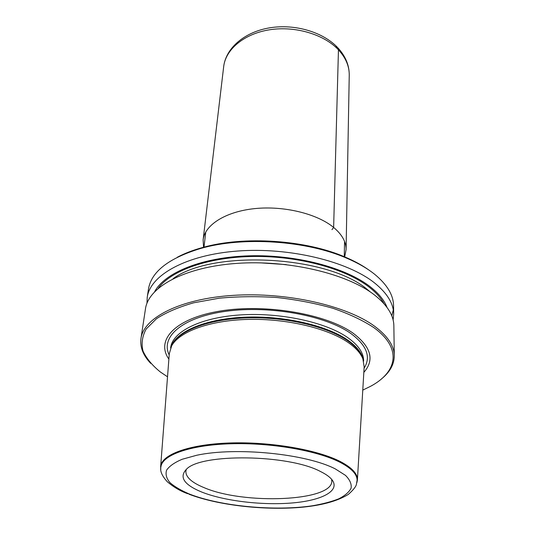 <?xml version="1.0" encoding="UTF-8"?>
<svg xmlns="http://www.w3.org/2000/svg" width="535" height="535" viewBox="0 0 535 535"><rect width="100%" height="100%" fill="white"/><g stroke="black" fill="none" stroke-linecap="round" stroke-linejoin="round"><path stroke-width="0.8" d="M160.821 469.275L160.627 466.874C160.895 454.964 188.039 444.458 229.127 442.993C270.128 441.482 317.703 449.728 340.614 461.698C352.311 467.904 357.902 474.097 357.387 480.283L356.872 482.644M357.413 479.801L364.161 366.916L362.87 358.845C360.623 353.154 355.641 347.65 347.931 342.333C327.313 328.156 286.325 318.419 248.006 319.402C209.646 320.358 179.459 331.613 171.675 345.811L169.301 353.635L160.667 466.393M201.822 492.086C224.539 501.101 262.745 505.562 292.698 502.92C322.652 500.339 341.176 490.428 331.519 479.179C329.226 476.551 325.561 474.003 320.532 471.536C288.586 454.268 200.672 453.198 186.407 469.289C178.931 477.18 184.067 484.777 201.822 492.086M186.32 469.356L185.866 471.161C185.652 477.086 191.711 482.577 204.042 487.626C243.706 504.88 332.375 501.489 331.8 481.112L331.593 479.26M363.833 372.38C374.754 359.995 371.183 346.934 353.107 333.185C326.477 314.045 265.768 303.479 220.407 311.002C174.865 318.358 155.424 340.28 168.886 359.092M362.777 390.102L370.441 386.37C397.324 372.139 402.521 348.292 373.818 327.594C362.824 320.358 349.241 313.938 333.064 308.327C315.69 303.372 297.099 299.781 277.297 297.554C257.308 296.223 237.961 296.437 219.25 298.196L193.737 302.79C178.596 307.103 166.178 312.42 156.474 318.726L146.209 328.971C142.216 336.261 141.16 343.637 143.039 351.107C146.463 358.47 152.268 365.452 160.446 372.059L167.529 376.794M381.274 379.088C389.868 372.206 394.208 364.435 394.288 355.775C394.181 345.851 387.668 336.047 374.754 326.357C347.075 305.766 286.86 291.903 233.467 295.347C179.981 298.704 143.621 317.797 140.966 338.508C139.876 347.095 143.119 355.387 150.696 363.365M140.966 338.508L145.466 308.876C148.289 287.201 184.093 267.139 236.457 263.414C288.733 259.602 347.576 273.766 374.694 295.139C387.347 305.197 393.733 315.423 393.854 325.808L394.288 355.775M387.046 307.458C384.357 300.376 378.8 293.514 370.367 286.86C346.158 267.747 296.45 254.439 249.317 255.824C202.143 257.168 164.827 272.562 154.695 291.615M393.68 314.159L393.559 305.746C393.432 295.066 387.133 284.58 374.654 274.281C367.318 268.409 358.142 263.1 347.121 258.358C306.856 240.576 243.224 236.236 200.919 248.387C168.826 258.084 151.345 271.64 148.476 289.04L147.219 297.353C150.101 275.318 185.692 254.901 237.614 251.035C289.455 247.083 347.77 261.361 374.667 283.022C387.22 293.22 393.559 303.599 393.68 314.159L393.111 320.01M147.219 297.353L146.985 303.231M391.787 315.857L393.292 309.966M369.25 270.289C362.677 265.561 354.859 261.247 345.791 257.355C306.254 239.887 243.913 235.641 202.37 247.578C192.861 250.206 184.528 253.416 177.373 257.208M335.432 46.873C337.404 46.859 338.414 47.849 338.454 49.829L333.633 227.442L331.961 229.662M344.674 256.88L346.091 249.631C346.192 241.92 342.039 234.524 333.633 227.442C317.068 213.706 283.811 205.554 254.607 208.623C225.362 211.646 204.711 225.048 203.119 239.887L203.541 247.264M203.119 239.887L223.684 66.621C225.589 49.421 244.107 33.732 269.693 29.759C295.24 25.74 324.056 34.374 338.454 49.829C345.764 57.793 349.355 66.246 349.241 75.181L346.091 249.631M171.187 346.727L172.404 344.172C180.161 330.015 210.161 318.793 248.26 317.83C286.319 316.84 327.025 326.531 347.516 340.661C355.18 345.958 360.135 351.448 362.376 357.126L362.87 358.845M188.935 494.2C217.859 505.234 262.993 510.377 299.674 507.441C320.913 505.642 337.137 501.302 348.338 494.407C353.06 490.2 355.735 486.93 356.363 484.59L357.099 480.249C357.139 474.298 351.548 468.366 340.327 462.447C317.696 450.657 270.991 442.465 230.344 443.782C189.631 445.046 162.105 455.178 160.921 466.874C159.865 471.007 161.998 475.976 167.328 481.767C173.668 487.151 180.496 491.15 187.818 493.765M335.391 468.961L345.463 475.354C349.857 479.741 351.736 484.014 351.1 488.161C349.087 492.14 344.928 495.711 338.628 498.881C331.279 501.763 322.445 504.077 312.119 505.822C274.609 511.353 221.055 506.364 189.738 494.18C181.311 490.608 174.731 486.776 169.99 482.684C166.472 478.511 165.335 474.358 166.566 470.225C169.247 466.206 174.43 462.561 182.107 459.291L196.733 455.252C236.35 446.745 306.448 453.84 335.391 468.961M363.365 360.236C362.182 353.254 356.872 346.466 347.429 339.879C326.096 325.106 282.687 315.309 243.485 317.242C204.236 319.121 175.473 332.014 170.999 347.121M170.625 347.957L170.665 347.663C172.444 331.861 199.983 317.603 240.008 314.941C279.965 312.226 325.501 322.097 347.469 337.418C358.269 345.048 363.653 352.846 363.619 360.817L363.619 361.112M364.081 368.24C371.223 356.945 366.796 345.356 350.799 333.465C325.668 315.543 269.874 305.204 226.178 311.25C182.335 317.161 160.232 336.856 169.2 354.952M286.225 264.604L260.405 262.846M370.581 292.157L367.438 289.589C328.216 255.623 212.622 249.303 173.086 278.688M158.206 288.332C170.939 270.489 208.617 256.92 253.991 256.452C299.339 255.964 346.018 268.945 369.244 287.201C376.052 292.531 380.973 298.035 384.023 303.726M223.684 66.621C225.884 47.862 244.863 31.846 269.907 27.793C294.999 23.7 323.2 32.02 337.919 47.876C345.536 56.222 349.308 65.323 349.241 75.181M171.18 346.747L171.675 345.811M202.37 247.578L200.919 248.387M345.791 257.355L347.121 258.358M203.989 247.143L205.774 231.949M344.252 256.706L344.547 241.412"/></g></svg>
